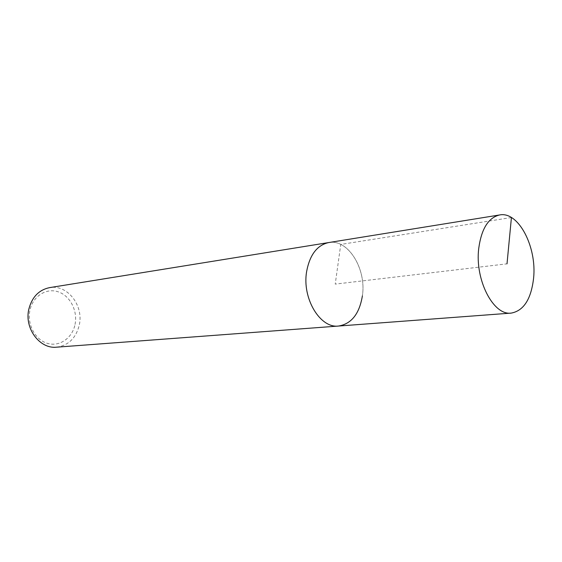 <?xml version="1.0" encoding="UTF-8"?>
<svg xmlns="http://www.w3.org/2000/svg" width="562" height="562" viewBox="0 0 562 562"><rect width="100%" height="100%" fill="white"/><g stroke="black" fill="none" stroke-linecap="round" stroke-linejoin="round"><path stroke-width="0.42" stroke-dasharray="2.81 2.11" d="M338.563 326.037C351.454 323.895 359.392 313.842 362.392 295.879C366.628 269.022 348.096 238.66 328.707 242.559C348.096 238.66 366.628 269.022 362.392 295.879M56.586 347.175C68.466 345.454 76.025 338.092 79.277 325.082C83.886 305.559 67.342 284.161 49.561 287.639M75.034 324.45C77.872 310.934 70.187 295.802 58.251 291.84C46.372 287.681 32.919 296.111 29.955 310.175C26.807 324.176 35.188 339.898 47.419 343.361C59.607 347.035 72.372 338.015 75.034 324.45M511.427 217.529L340.762 244.428L335.233 284.112L507.008 263.838"/><path stroke-width="0.84" d="M533.591 278.225C531.153 299.132 523.707 310.758 511.251 313.097C493.464 315.83 474.799 280.038 478.719 248.523C481.416 228.783 488.399 217.592 499.667 214.951C518.466 211.066 537.005 247.006 533.591 278.225M306.599 271.699C301.977 298.513 320.207 328.559 338.563 326.037C320.207 328.559 301.977 298.513 306.599 271.699C309.732 254.86 317.101 245.144 328.707 242.559C317.101 245.144 309.732 254.86 306.599 271.699M499.667 214.951L49.561 287.639C38.933 289.88 32.034 297.024 28.852 309.086C24.103 328.222 39.74 349.199 56.586 347.175L511.251 313.097M362.392 295.879C359.392 313.842 351.454 323.895 338.563 326.037M507.008 263.838L511.427 217.529"/></g></svg>
